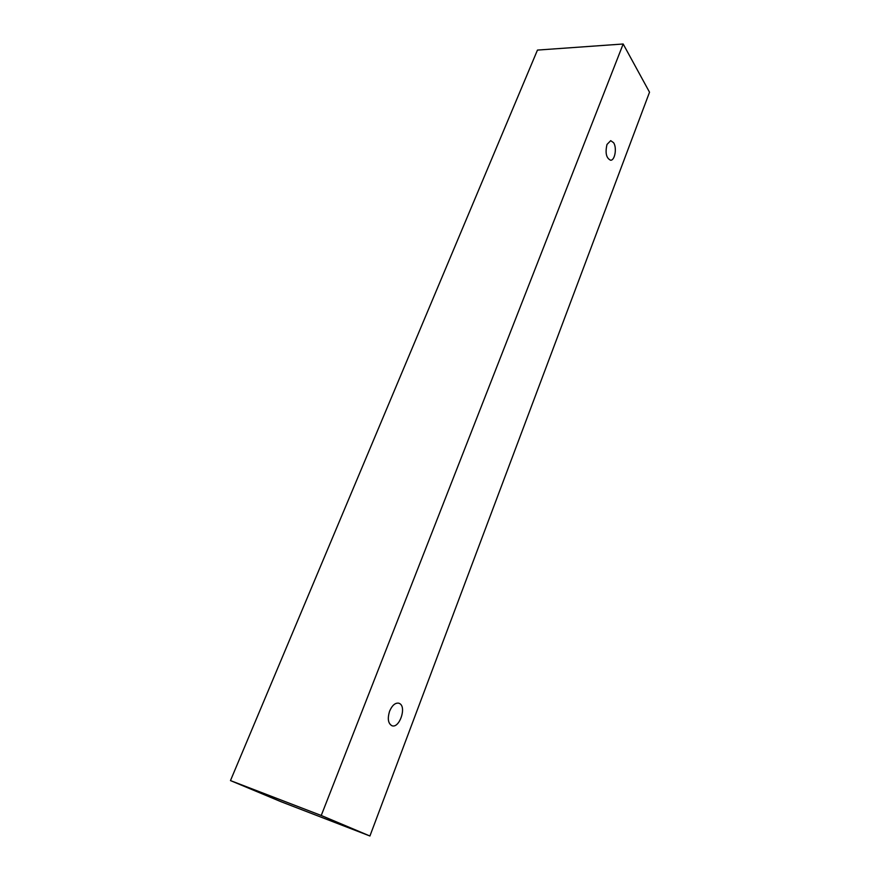 <?xml version="1.0" encoding="UTF-8"?>
<svg xmlns="http://www.w3.org/2000/svg" width="880" height="880" viewBox="0 0 880 880"><rect width="100%" height="100%" fill="white"/><g stroke="black" fill="none" stroke-linecap="round" stroke-linejoin="round"><path stroke-width="1.32" d="M607.002 144.441L610.709 140.657L613.635 142.736C617.089 147.895 614.889 160.589 610.599 160.226C606.265 158.169 605.066 152.911 607.002 144.441M399.641 703.56C406.791 707.091 399.399 728.662 391.974 725.747C388.091 723.536 387.31 718.663 389.631 711.117C392.194 705.276 395.252 702.636 398.816 703.197L399.641 703.56M649.528 92.213L369.919 836L321.244 815.485L623.172 44L649.528 92.213M369.919 836L281.061 801.724L230.472 780.582L537.46 50.083L623.172 44M230.472 780.582L321.244 815.485"/></g></svg>
